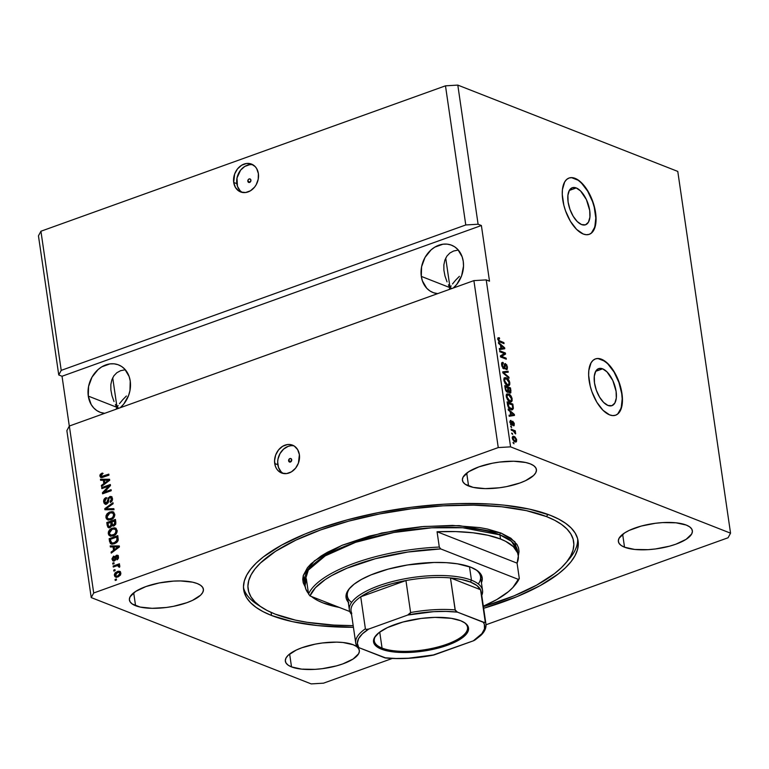 <?xml version="1.0" encoding="UTF-8"?>
<svg xmlns="http://www.w3.org/2000/svg" width="769" height="769" viewBox="0 0 769 769"><rect width="100%" height="100%" fill="white"/><g stroke="black" fill="none" stroke-linecap="round" stroke-linejoin="round"><path stroke-width="1.15" d="M247.829 181.244A1.865 1.509 111.4 0 1 250.915 180.138L250.204 182.09L249.021 182.513L248.051 181.869L248.108 179.859L249.118 178.956L250.29 179.071L250.915 180.138A1.865 1.509 111.4 0 1 247.829 181.244L250.127 182.147L247.829 181.244M253.011 164.835A14.957 12.073 -68.6 0 0 236.833 183.666L233.709 182.445A14.957 12.073 111.4 0 1 238.573 167.69A14.957 12.073 111.4 0 1 251.511 164.085A14.957 12.073 111.4 0 1 258.374 173.573L258.211 179.235L256.202 184.714L254.587 187.117L250.444 190.789L245.628 192.519L240.88 192.039L238.755 190.981L235.429 187.425L233.709 182.445L234.66 173.967L237.506 168.901L241.649 165.229L246.455 163.499L251.213 163.98L255.173 166.594L256.663 168.584L258.374 173.573A14.957 12.073 111.4 0 1 253.52 188.328A14.957 12.073 111.4 0 1 240.582 191.933A14.957 12.073 111.4 0 1 233.709 182.445L236.833 183.666A14.957 12.073 -68.6 0 0 242.197 192.404M288.625 460.842A1.865 1.509 111.4 0 1 291.711 459.737L290.422 462.025L288.836 461.467L289.336 458.891L290.519 458.468L291.711 459.737A1.865 1.509 111.4 0 1 288.625 460.842L290.922 461.746L288.625 460.842M294.018 445.885A14.957 12.073 -68.6 0 0 277.83 464.716L274.716 463.496A14.957 12.073 111.4 0 1 279.57 448.75A14.957 12.073 111.4 0 1 292.508 445.145A14.957 12.073 111.4 0 1 299.381 454.633L298.43 463.111L295.584 468.167L291.441 471.849L286.626 473.579L281.877 473.098L277.917 470.484L276.427 468.484L275.34 466.129L274.552 460.698L275.658 455.017L278.503 449.961L282.646 446.28L287.462 444.549L289.894 444.511L294.335 446.087L297.661 449.644L299.381 454.633A14.957 12.073 111.4 0 1 294.517 469.378A14.957 12.073 111.4 0 1 281.579 472.983A14.957 12.073 111.4 0 1 274.716 463.496L277.83 464.716A14.957 12.073 -68.6 0 0 283.194 473.464M576.241 187.953L569.31 190.443L576.241 187.953L580.576 190.972L586.411 199.613L589.708 210.504L589.91 217.185L588.439 222.212L585.507 224.798L581.585 224.577A19.677 9.478 -109.8 0 1 568.849 205.736A19.677 9.478 -109.8 0 1 572.251 187.742A19.677 9.478 -109.8 0 1 576.241 187.953A19.677 9.478 -109.8 0 1 588.967 206.794A19.677 9.478 -109.8 0 1 585.565 224.779A19.677 9.478 -109.8 0 1 581.585 224.577L577.24 221.559L573.165 216.214L569.954 209.351L568.108 202.026L567.906 195.345L569.387 190.318L572.309 187.723L576.241 187.953M602.627 368.832L595.696 371.321L602.627 368.832L606.962 371.85L612.797 380.492L616.094 391.383L616.296 398.063L614.825 403.081L611.903 405.676L607.971 405.455A19.677 9.478 -109.8 0 1 595.235 386.615A19.677 9.478 -109.8 0 1 598.638 368.62A19.677 9.478 -109.8 0 1 602.627 368.832A19.677 9.478 -109.8 0 1 615.354 387.672A19.677 9.478 -109.8 0 1 611.951 405.657A19.677 9.478 -109.8 0 1 607.971 405.455L603.627 402.437L599.551 397.092L596.34 390.229L594.495 382.904L594.293 376.214L595.773 371.196L598.695 368.601L602.627 368.832M615.536 415.241A29.904 14.4 70.2 0 0 620.554 387.816A29.904 14.4 70.2 0 0 601.233 359.315L601.483 359.229A29.904 14.4 -109.8 0 1 620.833 387.855A29.904 14.4 -109.8 0 1 615.661 415.193A29.904 14.4 -109.8 0 1 609.606 414.876L603.011 410.3L596.802 402.177L591.928 391.748L590.236 386.163L588.65 375.301L588.823 370.447L591.063 362.824L593.053 360.334L595.514 358.873L598.359 358.498L601.483 359.229L608.077 363.804L614.277 371.927L616.94 376.945L620.852 387.941L622.438 398.803L622.265 403.648L620.025 411.28L618.036 413.77L615.575 415.222L612.73 415.596L609.606 414.876A29.904 14.4 -109.8 0 1 590.256 386.249A29.904 14.4 -109.8 0 1 595.427 358.912A29.904 14.4 -109.8 0 1 601.483 359.229L601.233 359.315A29.904 14.4 70.2 0 0 595.302 358.95M589.15 234.362A29.904 14.4 70.2 0 0 594.168 206.938A29.904 14.4 70.2 0 0 574.847 178.437L575.097 178.35A29.904 14.4 -109.8 0 1 594.447 206.976A29.904 14.4 -109.8 0 1 589.275 234.324A29.904 14.4 -109.8 0 1 583.219 234.007L576.625 229.422L570.415 221.299L565.542 210.869L563.85 205.285L562.264 194.432L562.437 189.578L564.677 181.945L566.657 179.456L569.127 178.004L571.973 177.629L578.375 180.138L584.901 186.617L590.554 196.076L594.466 207.063L596.052 217.925L595.879 222.779L593.639 230.412L591.649 232.892L589.189 234.353L586.343 234.728L583.219 234.007A29.904 14.4 -109.8 0 1 563.869 205.371A29.904 14.4 -109.8 0 1 569.041 178.033A29.904 14.4 -109.8 0 1 575.097 178.35L574.847 178.437A29.904 14.4 70.2 0 0 568.916 178.072M459.401 276.311L455.652 280.147L459.401 276.311M452.489 283.982L455.652 280.147L452.489 283.982M450.038 287.673L451.163 285.857L450.038 287.673L421.306 276.398A25.425 20.532 111.4 0 1 429.573 251.328A25.425 20.532 111.4 0 1 451.566 245.205A25.425 20.532 111.4 0 1 463.246 261.325L463.515 266.093L461.631 275.744L456.796 284.347L453.258 288.029A25.425 20.532 111.4 0 0 463.246 261.325L462.169 256.856L457.795 249.454L454.662 246.811L451.057 245.013L447.116 244.129L442.982 244.196L434.802 247.137L431.063 249.896L425.007 257.471L421.585 266.776L421.306 276.398L450.038 287.673L448.433 284.78L450.25 289.115L450.038 287.673L450.797 288.913L450.038 287.673L445.722 258.105L450.038 287.673L449.106 289.423L450.038 287.673L452.057 288.471L450.038 287.673M447.039 281.848L444.972 275.956L447.039 281.848M443.896 270.227L444.972 275.956L443.896 270.227L443.867 264.872L444.886 260.105L443.867 264.872M446.904 256.115L444.886 260.105L446.904 256.115L449.846 253.039L446.904 256.115M453.595 251.011L449.846 253.039L453.595 251.011L458.026 250.098L453.595 251.011M126.385 396.006L122.636 399.842L126.385 396.006M119.474 403.677L122.636 399.842L119.474 403.677M117.023 407.368L118.147 405.551L117.023 407.368L88.291 396.102A25.425 20.532 111.4 0 1 96.558 371.023A25.425 20.532 111.4 0 1 118.541 364.9A25.425 20.532 111.4 0 1 130.23 381.03L129.951 390.652L128.606 395.439L123.78 404.042L120.243 407.724A25.425 20.532 111.4 0 0 130.23 381.03L129.154 376.56L124.78 369.158L121.646 366.505L118.041 364.708L114.091 363.824L109.967 363.891L101.787 366.832L98.047 369.591L91.992 377.166L88.57 386.471L88.291 396.102L117.023 407.368L115.417 404.484L117.234 408.81L117.023 407.368L117.782 408.618L117.023 407.368L112.707 377.8L117.023 407.368L116.09 409.118L117.023 407.368L119.032 408.166L117.023 407.368M114.023 401.543L111.957 395.651L114.023 401.543M110.88 389.921L111.957 395.651L110.88 389.921L110.851 384.567L111.87 379.799L110.851 384.567M113.879 375.81L111.87 379.799L113.879 375.81L116.83 372.734L113.879 375.81M120.579 370.706L116.83 372.734L120.579 370.706L125.011 369.793L120.579 370.706M468.581 486.008A37.383 12.727 -8.3 0 1 462.429 480.327A37.383 12.727 -8.3 0 1 487.825 464.226A37.383 12.727 -8.3 0 1 530.254 463.851L533.667 465.63L535.762 467.773L536.454 470.186L535.733 472.791L533.609 475.463L525.563 480.663L519.94 482.98L506.579 486.614L499.35 487.786L485.181 488.623L473.185 487.373L465.178 484.23L463.082 482.086L462.38 479.673L463.111 477.068L468.657 471.733L478.904 466.879L492.266 463.246L499.485 462.073L513.654 461.237L525.66 462.486L530.254 463.851A37.383 12.727 -8.3 0 1 536.416 469.532A37.383 12.727 -8.3 0 1 511.01 485.633A37.383 12.727 -8.3 0 1 468.581 486.008L466.706 473.118L468.581 486.008M135.565 605.712A37.383 12.727 -8.3 0 1 129.413 600.022A37.383 12.727 -8.3 0 1 154.809 583.921A37.383 12.727 -8.3 0 1 197.239 583.546L200.651 585.324L202.747 587.468L203.439 589.881L202.718 592.486L200.594 595.168L192.548 600.358L186.925 602.675L173.563 606.308L166.335 607.481L152.166 608.317L140.16 607.068L132.162 603.925L130.067 601.781L129.365 599.368L130.086 596.773L135.642 591.428L145.879 586.574L159.25 582.94L173.698 581.095L180.638 580.941L192.644 582.181L197.239 583.546A37.383 12.727 -8.3 0 1 203.4 589.227A37.383 12.727 -8.3 0 1 177.995 605.328A37.383 12.727 -8.3 0 1 135.565 605.712L133.691 592.812L135.565 605.712M291.518 666.906A37.383 12.727 -8.3 0 1 285.357 661.225A37.383 12.727 -8.3 0 1 310.763 645.114A37.383 12.727 -8.3 0 1 353.192 644.739L356.595 646.527L358.69 648.671L359.392 651.083L358.671 653.679L353.115 659.023L342.878 663.878L336.466 665.887L322.288 668.674L315.059 669.357L301.717 669.145L291.518 666.906L288.106 665.127L286.01 662.984L285.318 660.561L286.039 657.966L288.164 655.284L296.209 650.084L301.833 647.767L315.194 644.143L322.422 642.971L336.591 642.134L342.993 642.5L353.192 644.739A37.383 12.727 -8.3 0 1 359.344 650.43A37.383 12.727 -8.3 0 1 333.948 666.531A37.383 12.727 -8.3 0 1 291.518 666.906L289.634 654.015L291.518 666.906M624.534 547.211A37.383 12.727 -8.3 0 1 618.382 541.52A37.383 12.727 -8.3 0 1 643.778 525.419A37.383 12.727 -8.3 0 1 686.208 525.044L689.62 526.832L691.706 528.966L692.408 531.389L691.687 533.984L686.131 539.329L675.893 544.183L669.482 546.192L655.303 548.979L648.075 549.662L634.733 549.451L624.534 547.211L621.121 545.423L619.026 543.289L618.334 540.867L619.055 538.271L624.611 532.927L629.225 530.389L641.259 526.063L655.438 523.276L662.667 522.593L676.009 522.805L686.208 525.044A37.383 12.727 -8.3 0 1 692.36 530.735A37.383 12.727 -8.3 0 1 666.963 546.836A37.383 12.727 -8.3 0 1 624.534 547.211L622.65 534.32L624.534 547.211M271.515 615.469A168.978 57.521 -8.3 0 1 243.677 589.765A168.978 57.521 -8.3 0 1 358.479 516.979A168.978 57.521 -8.3 0 1 550.258 515.278L558.679 519.094L565.676 523.343L571.184 528.005L575.145 533.023L577.529 538.358L578.298 543.943L577.461 549.739L575.02 555.689L571.002 561.735L565.436 567.81L558.381 573.857L540.098 585.661L516.855 596.686L483.643 608.298A168.978 57.521 -8.3 0 0 578.096 540.982A168.978 57.521 -8.3 0 0 550.258 515.278L529.485 509.145L504.156 505.166L490.084 504.041L459.785 503.56L443.857 504.214L411.204 507.28L378.531 512.577L347.107 519.902L318.135 528.976L304.928 534.061L281.675 545.086L263.392 556.891L256.337 562.946L250.771 569.022L246.753 575.058L244.311 581.008L243.475 586.805L244.254 592.399L246.628 597.734L250.588 602.752L256.096 607.404L263.094 611.663L271.515 615.469L271.063 612.403L271.515 615.469L292.287 621.612L317.616 625.591L353.423 627.293A168.978 57.521 -8.3 0 1 271.515 615.469M61.222 370.37L465.774 224.961L445.482 85.83L40.93 231.238L61.222 370.37L40.93 231.238L38.45 235.823L58.752 374.964L61.222 370.37L465.774 224.961L478.097 224.231L457.805 85.099L445.482 85.83L465.774 224.961L478.097 224.231L481.384 225.519L489.507 281.175L486.219 279.887L510.578 446.856L730.55 533.177L677.777 171.42L457.805 85.099L478.097 224.231L481.384 225.519L62.029 376.252L58.752 374.964L38.45 235.823L40.93 231.238L445.482 85.83L457.805 85.099L677.777 171.42L730.55 533.177L728.07 537.762L486.018 624.764L728.07 537.762L730.55 533.177L510.578 446.856L486.219 279.887L473.896 280.618L69.345 426.026L93.703 592.986L498.254 447.577L473.896 280.618L498.254 447.577L510.578 446.856L498.254 447.577L93.703 592.986L69.345 426.026L66.865 430.621L91.223 597.58L66.865 430.621L69.345 426.026L473.896 280.618L486.219 279.887L489.507 281.175L481.384 225.519L62.029 376.252L58.752 374.964L61.222 370.37M108.717 486.152L101.844 488.623L101.691 487.613L110.323 484.508L110.486 485.585L104.2 492.17L111.082 489.699L111.226 490.709L102.594 493.813L102.44 492.727L108.717 486.152L102.44 492.727L102.594 493.813L111.226 490.709L111.082 489.699L104.2 492.17L110.486 485.585L110.323 484.508L101.691 487.613L101.844 488.623L108.717 486.152L109.534 486.479L108.717 486.152M106.449 503.08L107.266 503.397L108.544 500.379L107.727 500.052L106.449 503.08L105.574 503.099L107.266 503.397L104.68 501.638L106.362 498.581L106.103 497.61C104.286 498.389 103.479 499.821 103.661 501.917L105.065 504.099L106.622 504.079L105.074 504.099L103.969 503.022L104.113 499.264L106.103 497.61L106.362 498.581L104.997 499.773L104.661 501.407L105.238 502.888L106.449 503.08L107.497 501.811L108.198 497.937L110.688 496.428L111.928 497.101L112.543 499.148L112.111 500.955L110.611 502.359L110.092 501.503L111.255 500.513L111.428 498.61L110.736 497.61L109.611 497.697L108.842 498.648L108.227 502.59L106.622 504.079L108.467 501.84L109.015 498.225L109.842 497.601L111.476 497.899M114.004 509.722L104.92 509.76L104.767 508.713L112.976 502.695L113.13 503.733L105.843 508.818L113.85 508.665L114.004 509.722L113.85 508.665L105.843 508.818L113.13 503.733L112.976 502.695L104.767 508.713L104.92 509.76L114.004 509.722M113.677 512.106L111.303 512.106L108.631 513.413L107.199 515.163L106.747 517.768L107.679 514.403L106.862 514.086L105.93 517.441L108.487 520.152L105.93 517.441L106.035 515.682L107.151 513.721L109.285 512.183L112.091 511.625L113.764 512.298L114.754 515.634L112.437 518.96L108.045 519.969L106.497 518.94L105.93 517.441L107.66 519.834L110.909 519.709C113.428 518.883 114.725 517.066 114.783 514.259L112.956 511.818L109.679 512.029L106.862 514.086L107.679 514.403L110.496 512.356L109.679 512.029L113.36 512.01M116.042 528.293L113.668 528.293L110.986 529.601L109.563 531.35L109.111 533.955L110.044 530.591L109.227 530.274L108.285 533.628L110.842 536.349L108.285 533.628L108.4 531.879L109.515 529.918L111.649 528.38L114.456 527.813L116.129 528.486L117.119 531.831L114.792 535.147L110.4 536.156L108.862 535.128L108.285 533.628L110.025 536.022L113.274 535.897C115.792 535.07 117.08 533.253 117.148 530.456L115.321 528.015L112.043 528.226L109.227 530.274L110.044 530.591L112.86 528.543L112.043 528.226L115.725 528.207M113.053 546.903L110.352 546.98L110.198 545.923L119.291 545.932L119.426 546.913L111.255 553.132L111.101 552.084L113.552 550.306L113.053 546.903L113.552 550.306L111.101 552.084L111.255 553.132L119.426 546.913L119.291 545.932L110.198 545.923L110.352 546.98L113.053 546.903M116.475 580.009L115.235 580.451L115.09 579.442L116.321 578.999L116.475 580.009L116.321 578.999L115.09 579.442L115.235 580.451L116.475 580.009M119.205 571.511L120.329 571.588L117.484 572.04L115.571 573.732L115.196 575.693L116.09 577.231L114.379 575.375L115.629 577.096L118.09 576.904L116.061 577.211L114.841 576.519L114.35 574.712L115.129 572.847L118.378 571.194L120.425 571.905L120.522 574.972L118.09 576.904L120.877 573.03L119.618 571.309L117.234 571.482L114.379 575.375L115.196 575.693L118.051 571.809L117.234 571.482L120.012 571.511M115.1 570.656L113.87 571.098L113.725 570.079L114.956 569.637L115.1 570.656L114.956 569.637L113.725 570.079L113.87 571.098L115.1 570.656M116.532 565.878L113.283 567.051L113.13 566.032L119.416 563.783L119.56 564.792L118.561 565.148L119.791 565.724L119.647 567.022L118.695 566.964L118.272 565.657L116.532 565.878L117.84 565.6L118.695 566.964L119.647 567.022L119.849 565.946L118.561 565.148L119.56 564.792L119.416 563.783L113.13 566.032L113.283 567.051L116.532 565.878M114.091 563.696L112.86 564.138L112.707 563.129L113.947 562.687L114.091 563.696L113.947 562.687L112.707 563.129L112.86 564.138L114.091 563.696M113.562 561.053L112.024 559.255L113.13 560.957L114.398 560.918L112.812 560.784L111.986 558.784L113.495 556.227L113.956 557.092L112.908 558.717L113.389 559.899L114.639 559.524L115.167 556.564L116.407 555.276L118.109 555.727L118.464 558.207L117.071 559.832L117.628 557.237L116.532 556.314L115.677 559.803L114.398 560.918L116.677 556.237L118.041 556.631L118.455 557.554L117.628 557.237L117.071 559.832L118.522 556.871L117.494 555.247L116.407 555.276L114.639 559.524L113.533 559.976L114.35 560.293L112.937 559.005L113.956 557.092L113.697 556.112L112.024 559.255L112.851 559.572L114.514 556.439M114.475 543.721L112.274 544.154L110.361 543.5L109.15 538.713L117.782 535.609L118.07 540.674L116.801 542.414L114.475 543.721L118.243 539.963L117.782 535.609L109.15 538.713L109.563 541.587L110.39 541.905L109.967 539.04L109.15 538.713L109.967 539.04L117.868 536.195L109.967 539.04L110.39 541.905L109.563 541.587L111.082 543.943L114.475 543.721M108.89 527.726L107.227 525.525L108.045 525.842L107.602 522.843L106.785 522.526L107.227 525.525L108.448 527.611L110.188 527.553L107.775 527.121L106.785 522.526L115.417 519.421L115.811 524.025L114.081 525.89L112.111 525.458L110.188 527.553L112.111 525.458L112.755 525.919M103.334 480.241L100.624 480.317L100.47 479.26L109.563 479.27L109.707 480.26L101.527 486.479L101.373 485.422L103.825 483.643L103.334 480.241L103.825 483.643L101.373 485.422L101.527 486.479L109.707 480.26L109.563 479.27L100.47 479.26L100.624 480.317L103.334 480.241M102.556 473.569L100.97 474.867L100.71 476.415L101.104 474.675L100.278 474.348L99.893 476.098L101.277 477.587L99.903 475.194L102.277 473.022L102.537 473.992L100.941 475.271L101.421 476.501L108.814 474.137L108.958 475.146L102.104 477.539L100.652 477.414L99.893 476.098L100.845 477.511L108.958 475.146L108.814 474.137L101.71 476.549L100.912 475.78L102.537 473.992L102.277 473.022L100.278 474.348L101.104 474.675L103.104 473.348M392.248 658.475L323.518 683.17L311.195 683.901L91.223 597.58L93.703 592.986L91.223 597.58L311.195 683.901L323.518 683.17L392.248 658.475M69.306 426.103L62.029 376.252L69.306 426.103M303.265 669.088L302.621 669.27M504.377 353.548L499.802 351.76L499.648 350.741L505.396 353L505.56 354.076L501.571 356.393L506.156 358.181L506.3 359.2L500.561 356.941L500.398 355.864L504.377 353.548L500.398 355.864L500.561 356.941L506.3 359.2L506.156 358.181L501.571 356.393L505.56 354.076L505.396 353L499.648 350.741L499.802 351.76L504.377 353.548M501.801 362.901L503.128 362.478C501.926 362.122 501.436 362.958 501.657 364.977L503.782 368.697L501.926 366.179L501.849 362.824L503.128 362.478L503.349 363.526L502.465 363.804L502.311 365.102L503.503 367.63L504.195 367.447L504.973 363.622L506.819 364.929L507.377 369.082L506.252 369.428L506.838 366.707L505.521 364.631L504.8 368.284L503.782 368.697L504.377 368.745M509.078 378.213L502.888 372.888L502.734 371.84L508.049 371.187L508.203 372.225L503.474 372.571L508.924 377.156L509.078 378.213L508.924 377.156L503.474 372.571L508.203 372.225L508.049 371.187L502.734 371.84L502.888 372.888L509.078 378.213M503.926 380.501L504.108 378.396L505.233 377.598L508.386 379.415L509.866 384.058L509.289 385.413L507.425 385.519L505.223 383.712L503.926 380.501L505.223 383.712L507.425 385.519L508.876 385.654L509.818 382.818C509.116 380.011 507.925 378.329 506.233 377.771L504.406 377.983L503.926 380.501M506.281 396.698L506.608 394.362L508.597 393.959L511.241 396.343L512.173 400.601L511.645 401.601L510.308 401.87L507.578 399.899L506.281 396.698L507.578 399.899L509.789 401.706L511.231 401.841L512.183 399.015C511.481 396.198 510.289 394.516 508.597 393.959L506.771 394.18L506.281 396.698M510.155 411.636L508.309 410.108L508.155 409.06L514.355 414.424L514.499 415.404L509.213 416.269L509.059 415.212L510.645 415.039L510.155 411.636L510.645 415.039L509.059 415.212L509.213 416.269L514.499 415.404L514.355 414.424L508.155 409.06L508.309 410.108L510.155 411.636M514 443.78L513.029 442.444L514 443.78M514.961 441.896L512.731 439.628L512.519 436.734L513.384 436.263L514.894 436.85L516.547 439.349L516.499 441.617L514.961 441.896L516.047 442.012L516.681 440.003L514.125 436.436L512.981 436.311L512.356 438.311L514.961 441.896M512.635 434.418L511.664 433.091L512.635 434.418M513.404 431.024L511.241 430.179L511.097 429.169L515.268 430.803L515.422 431.822L514.749 431.553L515.586 433.908L513.404 431.024L514.932 433.293L515.672 433.043L514.749 431.553L515.422 431.822L515.268 430.803L511.097 429.169L511.241 430.179L514.038 431.246L515.268 430.803L514.057 431.371L511.241 430.15L513.404 431.024M511.635 427.593L510.664 426.257L511.635 427.593M511.721 425.238L512.683 423.527L511.875 423.825L512.683 423.527L512.76 422.489L511.923 422.787L513.058 422.306L513.75 423.777L513.49 425.815L514.346 423.979L513.788 424.171L514.346 423.979L512.827 421.258L512.116 421.518L512.827 421.258L511.818 424.103L510.789 424.43L511.472 424.19L510.635 422.623L510.116 422.806L511.241 421.47L511.01 420.432L510.155 420.739L511.01 420.432L510.02 422.316L511.154 424.873L509.972 421.864L510.885 420.412L511.222 424.027L511.818 424.103L512.346 421.268L514.153 423.104L514.144 425.68L513.49 425.815L513.779 424.007L513.058 422.306L512.539 424.978L511.721 425.238L512.25 425.286M510.972 409.56L508.184 406.993L507.107 401.851L512.856 404.1L513.375 408.358L512.5 409.742L510.972 409.56L512.548 409.723L513.375 408.358L512.856 404.1L507.107 401.851L507.53 404.715C508.146 407.455 509.299 409.07 510.972 409.56M507.3 392.267L508.511 391.479L507.28 391.921L508.511 391.479L509.876 393.036L510.933 390.931L510.308 391.152L510.933 390.931L510.491 387.912L509.261 388.355L504.887 386.644L509.261 388.355L510.491 387.912L504.743 385.654L505.185 388.653L507.3 392.267L505.637 390.441L504.743 385.654L510.491 387.912L510.856 392.699L509.693 392.949L508.511 391.479L507.3 392.267L508.001 392.325M500.427 344.973L498.591 343.455L498.437 342.397L504.637 347.761L504.781 348.751L499.485 349.607L499.331 348.559L500.927 348.376L500.427 344.973L500.927 348.376L499.331 348.559L499.485 349.607L504.781 348.751L504.637 347.761L498.437 342.397L498.591 343.455L500.427 344.973M497.889 339.158L498.072 337.793L499.379 337.754L499.6 338.802L498.552 339.158L499.052 340.552L503.887 342.628L504.031 343.637L498.783 341.234L497.889 339.158L500.129 342.109L504.031 343.637L503.887 342.628L499.148 340.648L498.572 339.465L499.6 338.802L499.379 337.754L498.072 337.793L497.889 339.158M513.115 443.031L513.855 442.771L513.115 443.031M512.51 436.754L514.125 436.436L512.894 436.879L513.673 437.301M516.105 440.214L516.681 440.003L516.105 440.214M514.144 441.454L515.653 440.973L514.769 440.868L512.961 438.57L514.269 437.455L516.086 439.743L514.769 440.868L515.518 441.002L515.297 442.002M513.923 437.494L512.519 436.763M515.297 442.012L515.49 440.762M514.769 440.868L513.827 441.204L514.769 440.868L512.961 438.57L512.442 438.753L513.298 437.378L514.269 437.455L512.154 437.782M511.75 433.678L512.49 433.408L511.75 433.678M515.586 433.908L515.672 433.043L514.942 433.303L515.586 433.908M510.751 426.843L511.491 426.584L510.751 426.843M511.01 420.432L510.501 420.46M509.674 421.931L511.241 421.47M510.808 424.469L511.529 424.209M512 421.95L512.433 422.46M512.788 422.402L511.933 422.71M511.443 424.305L511.385 425.055M511.375 425.094L511.452 423.979M512.577 422.71L511.846 421.845M513.769 414.635L514.355 414.424L513.769 414.635M513.134 414.933L513.231 415.616L513.134 414.933M509.097 415.51L510.645 415.039L509.097 415.51M512.596 415.125L510.02 415.26L512.596 415.125M512.183 415.145L511.5 415.212M510.876 412.232L513.836 414.683L510.039 415.404L511.27 414.962L510.876 412.232L510.27 412.444L510.876 412.232L511.27 414.962L513.836 414.683L510.876 412.232M507.252 402.831L511.616 404.542L512.856 404.1L511.625 404.571L507.252 402.831M512.644 407.061L513.25 406.849L512.644 407.061M512.144 408.685L513.375 408.358L512.144 408.8L511.827 409.79M511.587 410.021L512.144 408.618M510.962 409.108L512.067 408.714L509.809 408.916L510.827 408.55L508.732 407.849L509.376 407.618L508.184 404.859L507.588 405.071L508.184 404.859L507.925 403.119L512.327 404.85L512.663 407.887L512.067 408.714L512.663 407.887L512.327 404.85L507.329 403.341L507.925 403.119L509.145 407.378L512.077 408.714M507.261 393.863L506.771 394.18M506.713 394.237L508.597 393.959L507.357 394.41L508.184 394.824M511.558 399.236L512.183 399.015L511.558 399.236M510.991 400.745L511.452 398.409L509.818 395.583L507.646 394.862L506.367 397.16L506.954 396.948L508.04 399.496L509.664 400.697L508.665 401.062L510.895 400.784L509.664 401.235L510.895 400.784L509.664 400.697L506.954 396.948L507.636 394.862L508.732 394.968L511.51 398.755L510.549 401.908M508.444 394.997L506.358 394.228M510.414 402.043L510.991 400.697M508.424 401.149L508.915 401.283M506.117 395.477L506.752 395.247M507.636 394.862L506.242 395.381M509.876 393.036L510.443 393.074M507.876 392.036L507.482 391.229M508.251 387.989L509.962 388.662L510.212 390.316L508.943 392.238L509.636 391.988L508.713 390.787L507.8 391.123L508.713 390.787L508.511 389.768L507.905 389.989L508.511 389.768L508.251 387.989L507.646 388.201L508.251 387.989L508.79 391.008L510.03 392.017L509.962 388.662L508.251 387.989M508.79 392.469L509.636 391.988M506.348 391.729L507.867 390.979L507.578 387.72L505.569 386.932L507.578 387.72L507.848 389.585L506.329 391.546L507.146 391.248L505.521 390.143L506.069 389.95L505.858 388.941L505.262 389.152L505.858 388.941L505.569 386.932L504.964 387.143L505.569 386.932L506.069 389.95L507.146 391.248M504.906 377.666L504.406 377.983M504.349 378.04L506.233 377.771L505.002 378.213L505.819 378.627M509.193 383.049L509.818 382.818L509.193 383.049M508.626 384.558L509.088 382.212L507.453 379.396L505.281 378.665L504.003 380.972L504.599 380.761L505.675 383.298L507.3 384.51L506.31 384.865L508.53 384.596L507.3 385.038L508.53 384.596L507.3 384.51L504.599 380.761L505.281 378.675L506.367 378.781L509.145 382.568L508.194 385.711M506.079 378.809L504.003 378.04M508.049 385.855L508.626 384.5M506.06 384.952L506.55 385.096M503.762 379.29L504.752 379.107M505.281 378.675L503.878 379.194M502.772 372.129L508.049 371.187L506.819 371.629L506.915 372.331L506.819 371.629L502.772 372.129M502.868 372.792L503.474 372.571L502.868 372.792M503.724 373.609L504.435 373.359L503.724 373.609M508.165 377.425L508.924 377.156L508.165 377.425M503.733 367.784L504.935 367.736L504.983 366.159L504.329 366.4L505.137 364.766L504.368 365.044L505.675 364.679L506.858 366.88L506.252 369.428L507.53 367.111L506.906 367.332L507.53 367.111L505.541 363.67L504.57 364.016L505.541 363.67L503.618 367.678L502.839 367.957L503.618 367.678L502.34 365.323L501.763 365.535L503.349 363.526L503.128 362.478L502.292 362.43M503.128 362.478L501.888 362.92L502.07 363.775L501.705 362.872M501.542 363.958L503.349 363.526M502.715 368.149L503.618 367.678M505.541 363.67L504.973 363.622M504.493 364.198L505.108 364.708M506.252 369.428L506.944 369.476M506.367 368.447L506.233 369.351M505.271 368.841L506.021 368.389M505.137 364.766L505.675 364.679M503.782 368.697L504.935 367.736L503.608 368.62M503.57 368.726L503.733 367.611M506.146 369.524L506.358 368.13M505.166 364.766L504.474 364.189M499.792 351.731L504.166 353.442L505.396 353L504.166 353.471L499.792 351.731M504.195 353.653L504.32 354.519L505.56 354.076L500.523 356.729L504.32 354.519L504.195 353.653M500.532 356.768L501.571 356.393L500.532 356.768M500.552 356.912L504.925 358.633L506.156 358.181L504.925 358.662L500.552 356.912M504.041 347.973L504.637 347.761L504.041 347.973M503.407 348.27L503.512 348.953L503.407 348.27M499.379 348.857L500.927 348.376L499.379 348.857M502.878 348.463L500.292 348.607L502.878 348.463M502.455 348.482L501.773 348.559M501.148 345.569L504.108 348.021L500.311 348.751L501.551 348.309L501.148 345.569L500.552 345.781L501.148 345.569L501.551 348.309L504.108 348.021L501.148 345.569M497.899 338.12L499.379 337.754L498.139 338.197L498.293 338.889L497.783 338.081M498.572 339.465L499.6 338.802M498.514 340.878L499.148 340.648L498.514 340.878M498.985 341.426L499.937 341.08L498.985 341.426M499.687 341.907L502.647 343.07L503.887 342.628L502.657 343.099L499.687 341.907M515.518 441.002L515.98 439.301L514.269 437.455M115.975 580.191L115.09 579.442L116.407 579.586L115.975 580.191M120.118 572.713L120.82 573.876L120.185 575.356L116.926 576.404M116.081 576.068L118.705 576.231L117.878 575.914L118.705 576.231L120.8 573.655L119.983 573.328L117.878 575.914L116.081 576.068L115.273 575.077L117.388 572.492L119.195 572.338L120.8 573.655L119.195 572.338M114.61 570.829L113.725 570.079L115.042 570.223L114.61 570.829M114.014 566.782L113.13 566.032L113.956 566.359L119.493 564.369L114.014 566.782M119.378 565.475L118.561 565.148L119.378 565.475M119.849 565.946L118.561 565.148M119.522 567.282L118.666 565.917M117.84 565.6L118.705 566.234M118.955 565.936L119.541 567.099M113.591 563.869L112.707 563.129L114.023 563.273L113.591 563.869M114.1 559.967L115.456 559.851L114.639 559.524L115.456 559.851L115.667 558.775L114.841 558.448L115.667 558.775L117.224 555.593L116.407 555.276L117.878 555.478M116.677 556.237L118.455 557.554L117.695 559.428L116.801 558.861L117.628 559.178L118.455 557.554L117.503 556.564L117.023 557.073M114.129 556.669L112.832 558.621L113.629 561.11M117.984 555.487L116.398 556.179L115.35 560.005L113.908 559.87M111.121 546.951L110.198 545.923L119.33 546.25L111.024 546.25L111.121 546.951M111.947 552.603L111.101 552.084L111.918 552.402L114.37 550.623L113.552 550.306L114.37 550.623L113.879 547.22L114.37 550.623L111.947 552.603M119.282 547.067L115.331 549.931L119.282 547.067M114.11 546.865L119.243 547.057L118.464 546.749L116.763 547.941L117.59 548.259L116.763 547.941L114.514 549.604L115.331 549.931L114.514 549.604L114.11 546.865L114.514 549.604L118.464 546.749L114.11 546.865M111.495 544.067L110.39 541.905L111.822 544.231M112.168 543.077L114.773 542.539L116.753 541.088L116.917 536.983L110.303 539.367L111.534 542.924L115.158 543.029L114.331 542.703L115.158 543.029L118.022 540.453L117.196 540.136L118.022 540.453L117.993 539.021L117.167 538.694L117.993 539.021L117.744 537.31L116.917 536.983L117.196 540.136L114.331 542.703L112.168 543.077L110.553 541.097L110.303 539.367L116.917 536.983L117.744 537.31L118.051 540.271L117.388 541.645L114.619 543.202L112.351 543.241M109.217 532.196L109.073 533.08M115.456 529.274L116.926 530.975L116.388 533.475L114.216 535.109L111.582 535.426M110.64 535.061L113.966 535.205L113.149 534.878L113.966 535.205L115.859 534.08L115.042 533.753L115.859 534.08L116.955 531.148L116.138 530.821L115.042 533.753L113.149 534.878L110.64 535.061L109.294 533.263L112.178 529.235L114.812 529.014L116.955 531.148L114.812 529.014M111.072 535.176L114.129 534.426L115.946 532.417L115.638 529.61L113.418 528.909L111.044 529.793L109.4 531.908L109.467 533.907L111.082 535.176M113.187 526.015L112.111 525.458L114.081 525.89L115.859 522.439L115.417 519.421L106.785 522.526L107.602 522.843L115.504 520.007L107.602 522.843L108.987 527.794M112.111 525.458L113.341 526.121M109.304 526.448L110.851 526.871L110.034 526.544L110.851 526.871L112.063 524.275L111.245 523.949L112.063 524.275L111.793 522.411L110.967 522.084L111.245 523.949L110.034 526.544L108.487 526.121L107.939 523.17L111.793 522.411L111.976 525.852L109.775 526.9M113.283 524.794L114.61 525.256L113.793 524.929L114.61 525.256L115.619 522.776L114.802 522.449L115.619 522.776L115.379 521.113L114.562 520.796L114.802 522.449L113.793 524.929L112.466 524.477L111.976 521.718L115.379 521.113L115.638 524.266L114.61 525.256L113.514 525.121M113.793 524.929L112.466 524.477L113.399 525.025L114.648 524.285L114.562 520.796L111.976 521.718L112.466 524.477M109.823 526.919L108.487 526.121L109.592 526.659L110.947 525.881L110.967 522.084L107.939 523.17L108.487 526.121M106.853 516.009L106.708 516.893M113.091 513.086L114.533 514.615L114.023 517.277L111.861 518.912L109.217 519.229M108.275 518.864L111.611 519.008L110.784 518.691L111.611 519.008L113.495 517.883L112.678 517.566L113.495 517.883L114.6 514.951L113.774 514.634L112.678 517.566L110.784 518.691L108.275 518.864L106.929 517.066L109.813 513.048L112.447 512.817L114.6 514.951L112.447 512.817M108.708 518.988L111.765 518.229L113.581 516.23L113.274 513.413L111.053 512.721L108.679 513.596L107.045 515.711L107.102 517.71L108.727 518.988M105.699 509.751L104.767 508.713L105.872 508.828L105.699 509.751M106.228 508.559L113.101 503.532L106.228 508.559M106.67 509.136L113.899 509.001L106.67 509.136M105.488 504.204L103.661 501.917L104.478 502.234C104.296 500.148 105.113 498.716 106.92 497.928M109.111 498.091L110.534 496.899L109.717 496.572L107.727 500.052L108.544 500.379L108.823 498.745L108.323 502.128L107.449 503.32M109.842 497.601L112.312 499.273L112.072 500.84L110.909 501.821L112.312 499.273L111.486 498.946L110.092 501.503L110.909 501.821L110.092 501.503L110.352 502.474L112.495 498.552L111.178 496.543L109.717 496.572L111.563 496.755M111.274 497.841L112.312 499.273L110.659 497.918M106.353 498.197L104.565 500.484L104.69 503.089L105.901 504.426L105.065 504.099M112.072 500.84L111.553 501.436M111.793 496.793L110.092 497.11L109.025 498.254M107.266 503.397L106.324 503.387M102.575 488.363L101.691 487.613L102.517 487.931L110.409 485.095L102.575 488.363M105.026 492.487L104.2 492.17L105.026 492.487L111.169 490.286L105.026 492.487M103.334 493.544L102.44 492.727L103.257 493.054L109.534 486.479L103.334 493.544M101.402 480.298L100.47 479.26L109.611 479.596L101.297 479.587L101.402 480.298M102.219 485.941L101.373 485.422L102.19 485.748L104.651 483.97L103.825 483.643L104.651 483.97L104.151 480.567L104.651 483.97L102.219 485.941M109.554 480.414L105.613 483.268L109.554 480.414M104.392 480.212L109.525 480.394L108.737 480.087L107.045 481.279L107.862 481.605L107.045 481.279L104.786 482.951L105.613 483.268L104.786 482.951L104.392 480.212L104.786 482.951L108.737 480.087L104.392 480.212M101.729 476.098L100.912 475.78M101.71 476.549L103.709 476.588L102.883 476.271L103.709 476.588L108.9 474.723L103.123 476.78L101.431 476.501M117.878 575.914L119.868 574.251L119.301 572.386L116.994 572.655L115.388 574.155L115.956 576.019L117.878 575.914M104.68 413.318L100.479 412.415L96.875 410.617L93.741 407.974L91.203 404.581L88.291 396.102A25.425 20.532 111.4 0 0 99.97 412.222A25.425 20.532 111.4 0 0 104.68 413.318M437.696 293.623L433.495 292.72L429.89 290.922L426.757 288.269L422.383 280.868L421.306 276.398A25.425 20.532 111.4 0 0 432.985 292.528A25.425 20.532 111.4 0 0 437.696 293.623M591.409 232.978L594.812 227.076L595.802 218.012L594.216 207.149L592.524 201.565L587.651 191.145L581.441 183.022L578.134 180.225L571.723 177.716M617.795 413.857L621.198 407.954L622.188 398.89L621.717 393.584L618.91 382.443L614.037 372.023L607.827 363.9L604.521 361.103L598.109 358.594M290.576 445.78L288.135 446.376L283.569 449.125L280.012 453.585L277.993 459.055L277.667 461.919L278.465 467.35L281.041 471.705L282.877 473.262M249.579 164.72L244.763 166.45L240.62 170.132L236.987 178.004L237.458 186.3L240.034 190.645L241.879 192.202M349.376 609.875A67.288 22.907 -8.3 0 1 395.093 580.893A67.288 22.907 -8.3 0 1 471.464 580.211L469.494 566.734L471.464 580.211A67.288 22.907 -8.3 0 1 482.548 590.448A67.288 22.907 -8.3 0 1 481.759 595.417A67.288 22.907 171.7 0 0 471.464 580.211A67.288 22.907 171.7 0 0 388.537 582.614A67.288 22.907 171.7 0 0 351.548 614.412A67.288 22.907 -8.3 0 1 349.376 609.875L347.348 595.965A67.288 22.907 -8.3 0 1 350.087 587.795A67.288 22.907 171.7 0 0 351.577 602.444M348.251 602.156A68.787 23.416 -8.3 0 1 349.462 588.506A68.787 23.416 -8.3 0 1 405.08 565.378A68.787 23.416 -8.3 0 1 470.868 567.243L477.145 570.531L481 574.472L482.288 578.913L481.423 582.729A68.787 23.416 -8.3 0 0 476.357 569.992L476.357 569.992A68.787 23.416 -8.3 0 0 470.868 567.243L457.468 563.821L446.376 562.668L434.043 562.475L407.58 564.955L388.172 569.127L370.994 574.895L361.536 579.384L354.096 584.18L348.953 589.121L346.329 594.004L346.3 598.638L348.886 602.848M518.239 555.401L517.758 553.334A107.67 36.652 171.7 0 0 517.633 551.229A107.67 36.652 171.7 0 0 499.898 534.849A1.5 1.211 111.4 0 1 500.927 533.013L514.846 541.655L518.306 555.92L519.037 551.527L518.537 547.922L516.999 544.471L510.885 538.223L500.927 533.013L487.508 529.053L479.654 527.582L452.46 525.41L421.691 526.669L400.486 529.389L369.687 536.003L342.436 545.154L327.411 552.267L321.077 556.035L311.041 563.802L307.446 567.733L303.274 575.481L302.736 579.22L303.236 582.835L305.245 587.007L303.265 575.5L314.434 560.812L341.888 545.375L381.664 533.023L423.738 526.486L459.151 525.602L500.927 533.013A1.5 1.211 -68.6 0 0 499.898 534.849L462.736 527.755L431.697 527.822L393.911 532.475L355.586 542.318L325.22 555.872L308.321 570.079L304.553 582.306L305.158 586.487A107.67 36.652 -8.3 0 1 306.331 578.74L308.561 594.043A107.67 36.652 -8.3 0 1 439.301 547.057L437.071 531.754A107.67 36.652 -8.3 0 1 500.504 539.021A107.67 36.652 -8.3 0 1 518.239 555.401A107.67 36.652 -8.3 0 1 517.066 563.139L519.306 578.451A107.67 36.652 -8.3 0 1 514.538 585.594M547.826 514.365L546.557 516.614A164.489 55.993 -8.3 0 1 565.542 563.302A164.489 55.993 -8.3 0 1 483.403 606.654L514.038 595.86L536.666 585.122L554.468 573.636L561.332 567.743L566.753 561.831L570.665 555.949L573.04 550.162L573.857 544.51L573.097 539.069L570.781 533.878L566.926 528.995L561.572 524.458L554.757 520.315L546.557 516.614L547.826 514.365M565.542 563.302L569.156 559.063A168.978 57.521 171.7 0 0 577.682 538.915A168.978 57.521 -8.3 0 1 567.243 561.197M353.182 625.649A164.489 55.993 -8.3 0 1 275.215 614.143L267.016 610.432L260.21 606.289L254.847 601.762L250.992 596.869L248.675 591.678L247.916 586.238L248.733 580.595L251.107 574.808L255.02 568.925L260.441 563.014L275.552 551.306L295.863 540.136L320.596 529.947L348.799 521.113L379.396 513.98L411.194 508.828L442.982 505.839L473.531 505.146L501.686 506.761L526.342 510.635L546.557 516.614A164.489 55.993 -8.3 0 0 332.237 525.996A164.489 55.993 -8.3 0 0 262.085 607.568A164.489 55.993 -8.3 0 0 275.215 614.143L295.431 620.122L307.264 622.323L333.794 625.082L353.182 625.649M517.633 551.229L511.433 541.309L499.898 534.849L500.504 539.021L499.898 534.849A107.67 36.652 171.7 0 0 377.694 535.935A107.67 36.652 171.7 0 0 304.553 582.306M339.312 607.423A107.67 36.652 -8.3 0 1 322.893 602.858A107.67 36.652 -8.3 0 1 311.474 596.504L317.789 600.57L322.893 602.858L339.312 607.423M513.961 586.295L515.163 584.882A107.67 36.652 171.7 0 0 519.306 578.451L518.287 579.355A106.17 36.143 -8.3 0 1 513.961 586.295A106.17 36.143 -8.3 0 1 483.336 606.203L496.745 599.589L508.53 591.582L512.894 587.497L518.287 579.355L440.724 548.922L439.301 547.057A107.67 36.652 171.7 0 0 308.561 594.043L306.331 578.74L305.072 585.757L305.831 589.083L308.494 593.572A107.67 36.652 -8.3 0 1 305.158 586.487M440.724 548.922L407.781 552.046L375.464 558.688L346.973 568.204L331.526 575.683L325.143 579.643L315.377 587.785L309.984 595.917L349.808 611.547L309.984 595.917A106.17 36.143 -8.3 0 1 440.724 548.922L518.287 579.355L519.306 578.451L517.066 563.139L518.325 556.131L517.566 552.796L513.336 546.634L505.608 541.309L500.504 539.021L488.055 535.291L472.973 532.782L455.777 531.59L437.071 531.754L517.066 563.139L437.071 531.754L439.301 547.057L440.724 548.922M308.561 594.043L309.984 595.917L308.561 594.043M259.855 606.039A168.978 57.521 -8.3 0 1 243.485 587.67A168.978 57.521 171.7 0 0 257.413 604.54L262.085 607.568M478.318 583.959A67.288 22.907 171.7 0 0 475.559 569.493A67.288 22.907 -8.3 0 1 480.519 576.529L482.548 590.448M376.281 635.127A47.101 16.034 171.7 0 0 382.058 648.075L381.443 649.171A48.005 16.341 -8.3 0 1 375.906 635.55A48.005 16.341 -8.3 0 1 414.722 619.41A48.005 16.341 -8.3 0 1 460.631 620.718L465.005 623.005L467.696 625.755L468.359 630.503L466.523 633.906L462.938 637.357L457.738 640.712L447.385 645.287L439.157 647.863L416.289 651.968L398.534 652.372L387.345 650.92L381.443 649.171L377.06 646.883L373.696 642.624L374.407 637.693L379.136 632.531L387.47 627.581L402.918 622.025L421.124 618.439L434.927 617.382L451.278 618.324L460.631 620.718A48.005 16.341 -8.3 0 1 464.457 622.63A48.005 16.341 -8.3 0 1 443.982 646.431A48.005 16.341 -8.3 0 1 381.443 649.171L382.058 648.075A47.101 16.034 -8.3 0 1 374.301 640.913A47.101 16.034 -8.3 0 1 376.281 635.127M379.732 632.089L382.058 648.075L379.732 632.089M351.779 613.383A65.798 22.397 -8.3 0 1 360.728 596.792A65.798 22.397 -8.3 0 1 405.945 580.537L392.45 583.546L380.049 587.381L369.312 591.861L360.728 596.792L405.945 580.537A65.798 22.397 -8.3 0 1 450.451 577.913A65.798 22.397 -8.3 0 1 470.436 582.046L461.487 579.47L450.451 577.913L480.548 589.727L476.886 585.517L470.436 582.046L471.464 580.211L470.436 582.046A65.798 22.397 -8.3 0 1 480.548 589.727A65.798 22.397 -8.3 0 1 481.24 594.495M432.591 655.236L473.329 640.837L481.884 633.656L484.451 628.898L484.364 624.39L483.326 622.294L457.42 612.134L455.306 610.423L450.451 577.913L480.548 589.727L485.21 621.727L484.48 622.534L457.42 612.134L446.02 611.413L433.581 611.672L407.666 615.065L368.745 629.052L366.034 629.398L365.39 628.792L360.728 596.792A65.798 22.397 171.7 0 0 351.058 611.047L355.73 643.047A65.798 22.397 -8.3 0 1 365.39 628.792L360.728 596.792L405.945 580.537L410.608 612.547L410.204 613.518L407.666 615.065L368.745 629.052L366.034 629.398L365.39 628.792A65.798 22.397 171.7 0 0 355.72 643.019A65.798 22.397 -8.3 0 0 356.451 645.383L358.748 647.594L385.807 657.995M356.451 645.383L358.748 647.594A64.298 21.888 -8.3 0 1 368.745 629.052L362.43 633.819L358.575 638.635L357.335 643.288L358.748 647.594L384.654 657.764L396.045 658.485L408.493 658.216L434.408 654.823L473.329 640.837L475.867 639.289M481.269 592.053A65.798 22.397 171.7 0 0 480.548 589.727L485.21 621.727A65.798 22.397 -8.3 0 1 485.941 624.053L481.269 592.053M450.451 577.913A65.798 22.397 171.7 0 0 405.945 580.537L410.608 612.547A65.798 22.397 -8.3 0 1 455.123 609.913L450.451 577.913M410.608 612.547L407.666 615.065A64.298 21.888 -8.3 0 1 457.42 612.134L455.123 609.913A65.798 22.397 171.7 0 0 410.608 612.547M433.495 655.092L434.408 654.823A64.298 21.888 -8.3 0 1 384.654 657.764L385.24 657.947M485.941 624.082A65.798 22.397 171.7 0 0 485.21 621.727L484.48 622.534L483.326 622.294A64.298 21.888 -8.3 0 1 473.329 640.837L474.223 640.452M463.976 622.332A47.101 16.034 -8.3 0 1 467.523 627.312A47.101 16.034 -8.3 0 1 435.523 647.604A47.101 16.034 -8.3 0 1 382.058 648.075A47.101 16.034 171.7 0 0 442.934 645.547A47.101 16.034 171.7 0 0 463.976 622.332M511.702 424.209L510.462 424.651M512.904 422.296L511.673 422.739M505.3 364.641L504.06 365.083M498.793 338.706L497.562 339.148M119.618 571.309L120.435 571.627M115.629 577.096L116.455 577.423M118.263 565.657L119.08 565.974M117.494 555.247L118.32 555.574M115.321 528.015L116.138 528.332M108.448 527.611L109.265 527.938M112.966 524.987L113.793 525.304M112.956 511.818L113.783 512.144M111.178 496.543L111.995 496.861M356.595 645.816L355.73 643.047M433.264 655.14C416.135 658.418 400.226 659.369 385.529 657.985M475.002 640.019L480.654 635.579C484.624 631.839 486.383 628.004 485.941 624.053"/></g></svg>
